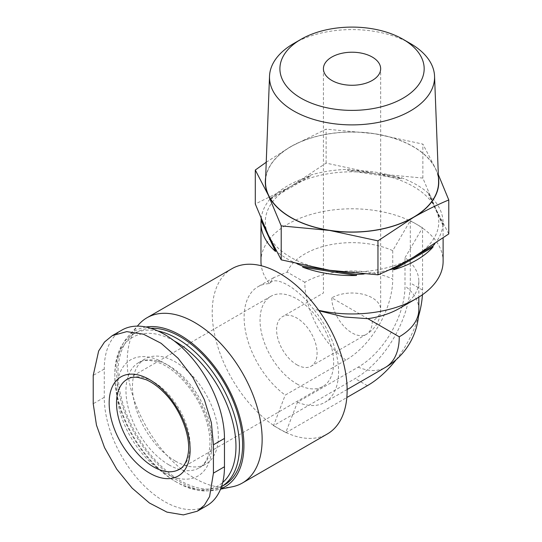 <?xml version="1.0" encoding="UTF-8"?>
<svg xmlns="http://www.w3.org/2000/svg" width="542" height="542" viewBox="0 0 542 542"><rect width="100%" height="100%" fill="white"/><g stroke="black" fill="none" stroke-linecap="round" stroke-linejoin="round"><path stroke-width="0.41" stroke-dasharray="2.71 2.03" d="M260.966 261.38A91.076 52.581 180 0 1 313.215 213.812A91.076 52.581 180 0 1 410.016 220.824A91.076 52.581 180 0 1 416.439 224.198A91.076 52.581 180 0 1 422.279 227.904A91.076 52.581 180 0 1 443.112 261.38M318.696 310.309A91.076 52.581 180 0 1 313.73 309.082L312.903 308.493C298.418 288.256 274.753 274.652 269.808 283.608A66.788 38.563 -120 0 0 257.958 286.732A66.788 38.563 -120 0 0 246.637 336.304A66.788 38.563 -120 0 0 285.221 395.104L345.904 360.064A66.219 38.231 120 0 0 392.733 278.961A66.788 38.557 0 0 0 304.814 282.274A66.788 38.563 -120 0 0 345.904 360.064M448.783 233.927L435.822 208.934L422.862 178.074L374.488 173.521L401.31 177.674A91.076 52.581 180 0 1 416.439 184.714A91.076 52.581 180 0 1 428.634 193.447L428.634 194.531A91.076 52.581 0 0 1 443.112 222.979L443.112 238.019M428.634 193.447L435.822 208.934A86.74 50.074 180 0 1 413.37 257.308A86.74 50.074 180 0 1 329.59 270.268A86.74 50.074 180 0 1 268.256 234.855A86.74 50.074 180 0 1 290.708 186.489A86.74 50.074 180 0 1 374.488 173.521A86.74 50.074 180 0 1 435.822 208.934L443.01 224.422L443.01 225.506A91.076 52.581 0 0 0 443.112 222.979M443.01 224.422A91.076 52.581 180 0 1 434.874 243.744M388.885 269.984A91.076 52.581 180 0 1 363.824 274.035M297.226 263.886A91.076 52.581 180 0 1 276.4 251.183M261.149 218.595A91.076 52.581 180 0 1 271.075 197.823L271.075 198.907A91.076 52.581 0 0 1 310.342 176.231L271.075 198.907M310.342 175.147A91.076 52.581 180 0 1 347.666 169.375L374.488 173.521L326.121 163.108L290.708 186.489L310.342 175.147L310.342 176.231M347.666 169.375L347.666 170.459A91.076 52.581 0 0 1 401.31 178.758L347.666 170.459M401.31 177.674L401.31 178.758M304.814 282.274L287.152 272.07L273.581 277.714L269.415 283.5A91.076 52.581 180 0 1 261.285 265.749M269.415 283.5L269.808 283.608M265.648 177.62A86.74 50.074 180 0 1 290.708 146.652A86.74 50.074 180 0 1 374.488 133.691L422.862 144.104L435.822 169.097A86.74 50.074 180 0 1 438.437 177.62M266.23 162.241L290.708 146.652L326.121 129.138L374.488 133.691A86.74 50.074 180 0 1 435.822 169.097M271.075 197.823L290.708 186.489L255.296 203.995M372.279 321.223L331.799 297.849A28.624 16.524 180 0 1 372.279 297.849A28.624 16.524 180 0 1 380.66 309.536A28.624 16.524 180 0 1 372.279 321.223A28.624 16.524 -120 0 1 366.351 334.326A28.624 28.624 0 0 0 380.66 309.536L380.66 68.746M287.152 272.07A66.788 38.557 180 0 1 392.733 250.634L410.308 220.655L410.308 282.978A78.062 45.067 120 0 1 355.105 378.587L273.534 425.68L285.221 395.104M392.733 250.634L392.733 278.961M231.962 268.69A95.412 55.088 -120 0 0 216.231 341.196A95.412 55.088 -120 0 0 273.534 425.362A95.412 55.088 -120 0 0 279.665 429.223A95.412 55.088 -120 0 0 285.803 432.441L297.483 402.184L358.174 367.144A66.219 38.231 120 0 0 405.003 286.041L405.003 257.714A66.788 38.557 180 0 1 418.831 281.21A66.788 38.557 180 0 1 399.264 308.473M297.483 402.184A66.788 38.563 -120 0 0 324.746 402.415A66.788 38.563 -120 0 0 312.903 308.493M273.534 425.68L285.803 432.441A95.412 55.088 -120 0 0 327.375 433.946M121.862 330.112A84.999 49.078 -120 0 0 104.26 369.027L104.26 397.354A84.999 49.078 -120 0 0 141.36 482.895A84.999 49.078 -120 0 0 206.861 505.666M138.799 324.475A95.412 55.088 -120 0 0 135.087 402.51A95.412 55.088 -120 0 0 194.68 478.288A95.412 55.088 -120 0 0 232.484 486.736M145.947 327.029A89.965 51.944 -120 0 0 127.621 337.104A89.965 51.944 -120 0 0 124.118 410.687A89.965 51.944 -120 0 0 180.31 482.143A89.965 51.944 -120 0 0 215.953 490.103A89.965 51.944 -120 0 0 220.709 488.748M150.825 328.289A88.109 50.867 -120 0 0 136.259 332.382A88.109 50.867 -120 0 0 122.749 402.984A88.109 50.867 -120 0 0 180.31 480.625A88.109 50.867 -120 0 0 224.361 484.988M157.871 330.979A88.109 50.867 -120 0 0 133.088 334.211A88.109 50.867 -120 0 0 114.836 374.549A88.109 50.867 -120 0 0 177.139 482.455A88.109 50.867 -120 0 0 221.19 486.818A88.109 50.867 -120 0 0 221.482 486.648L221.19 486.818M174.029 340.803A85.656 49.451 -120 0 0 114.836 376.548A85.656 49.451 -120 0 0 175.405 481.452L177.139 482.455L175.405 481.452A85.656 49.451 -120 0 0 222.681 482.522M175.405 461.093A60.718 35.054 -120 0 0 205.764 464.101A60.718 35.054 -120 0 0 205.764 393.987A60.718 35.054 -120 0 0 145.046 358.933A60.718 35.054 -120 0 0 135.737 407.591A60.718 35.054 -120 0 0 175.405 461.093M405.003 257.714L422.57 227.742L410.308 220.655M265.519 180.953A86.544 49.966 180 0 1 319.807 135.69A86.544 49.966 180 0 1 413.234 146.726A86.544 49.966 180 0 1 438.566 180.953M293.676 43.543A82.533 47.649 180 0 1 410.402 43.543M285.803 432.767L346.826 397.53M396.209 359.637A78.062 45.067 120 0 0 418.451 316.603M422.428 294.746A78.062 45.067 120 0 0 422.57 290.058L422.57 227.742M296.84 364.773A28.624 16.524 -120 0 0 311.155 366.196A28.624 16.524 -120 0 0 311.155 333.14A28.624 16.524 -120 0 0 282.531 316.616A28.624 16.524 -120 0 0 278.141 339.549A28.624 16.524 -120 0 0 296.84 364.773M296.84 383.899A52.046 30.047 -120 0 0 322.863 386.473A52.046 30.047 -120 0 0 322.863 326.379A52.046 30.047 -120 0 0 270.817 296.332A52.046 30.047 -120 0 0 262.843 338.039A52.046 30.047 -120 0 0 296.84 383.899M443.01 225.506L428.634 194.531M422.862 178.074L422.862 144.104M326.121 163.108L326.121 129.138M418.831 309.536A66.788 38.557 0 0 0 405.003 286.041M358.174 367.144A66.788 38.563 -120 0 0 385.437 367.374M164.362 472.705A67.133 38.76 -120 0 0 205.472 414.217A67.133 38.76 -120 0 0 123.251 366.744A67.133 38.76 -120 0 0 164.362 472.705M168.901 464.846A60.718 35.054 -120 0 0 199.26 467.854A60.718 35.054 -120 0 0 199.26 397.74A60.718 35.054 -120 0 0 138.542 362.686A60.718 35.054 -120 0 0 129.24 411.344A60.718 35.054 -120 0 0 168.901 464.846M104.26 397.354L93.217 403.729M104.26 369.027L93.217 375.396M422.57 290.058L410.308 282.978M367.374 385.667L355.105 378.587M331.799 297.849A28.624 16.524 -120 0 0 352.043 332.91A28.624 16.524 -120 0 0 366.351 334.326L311.155 366.196M322.863 386.473L179.348 469.331A52.046 30.047 -120 0 0 179.348 409.244A52.046 30.047 -120 0 0 127.302 379.197L270.817 296.332M323.418 68.746L323.418 293.012L282.531 316.616M273.581 277.714L257.958 286.732M347.131 389.488L324.746 402.415M215.953 490.103L220.54 489.169M127.621 337.104L137.336 326.128M136.259 332.382L133.088 334.211M114.836 376.548L114.836 374.549M145.046 358.933L138.542 362.686C143.671 359.4 151.008 359.644 160.561 363.411C178.636 370.755 199.273 395.972 206.434 420.877C209.517 431.263 210.581 440.524 209.612 448.661L207.227 458.207C205.194 462.834 202.539 466.052 199.26 467.854L205.764 464.101M418.831 281.21L418.831 297.124"/><path stroke-width="0.81" d="M443.112 238.019L443.112 261.38A91.076 52.581 180 0 1 416.439 298.561A91.076 52.581 180 0 1 318.696 310.309M434.874 243.744A91.076 52.581 180 0 1 433.011 245.966L433.011 247.05A91.076 52.581 0 0 1 393.736 269.726L433.011 247.05M438.437 177.62A86.74 50.074 180 0 1 413.37 217.471A86.74 50.074 180 0 1 329.59 230.431A86.74 50.074 180 0 1 268.256 195.018L255.296 170.025L255.296 203.995L268.256 234.855L281.217 259.848L329.59 270.268L377.964 274.814C389.664 269.943 401.466 264.103 413.37 257.308L393.736 268.642L393.736 269.726M393.736 268.642A91.076 52.581 180 0 1 388.885 269.984M363.824 274.035A91.076 52.581 180 0 1 356.412 274.415L356.412 275.499A91.076 52.581 0 0 1 302.768 267.199L356.412 275.499M356.412 274.415L302.768 266.115L302.768 267.199M302.768 266.115A91.076 52.581 180 0 1 297.226 263.886M276.4 251.183A91.076 52.581 180 0 1 275.444 250.343L275.444 251.427A91.076 52.581 0 0 1 260.966 222.979L260.966 261.38A91.076 52.581 180 0 0 261.285 265.749M275.444 250.343L261.075 219.368L261.075 220.452A91.076 52.581 0 0 0 260.966 222.979M261.075 219.368A91.076 52.581 180 0 1 261.149 218.595M438.322 174.605L448.783 199.957C437.082 204.835 425.274 210.669 413.37 217.471L377.964 240.851L329.59 230.431L281.217 225.885L268.256 195.018A86.74 50.074 180 0 1 265.648 177.62M255.296 170.025L266.23 162.241M433.011 245.966L413.37 257.308L448.783 233.927L448.783 199.957M372.279 57.059A28.624 16.524 180 0 1 380.66 68.746A28.624 16.524 180 0 1 352.043 85.27A28.624 16.524 180 0 1 323.418 68.746A28.624 16.524 180 0 1 341.087 53.475A28.624 16.524 180 0 1 372.279 57.059M399.264 336.799A66.788 38.557 0 0 0 418.831 309.536A66.788 66.788 0 0 1 385.437 367.374A66.788 38.563 -120 0 0 399.264 336.799L367.862 318.669L344.441 317.023L319.055 310.81M220.54 489.169L232.484 486.736A95.412 55.088 -120 0 0 242.382 483.017L327.375 433.946A95.412 55.088 -120 0 0 327.375 323.777A95.412 55.088 -120 0 0 231.962 268.69L146.977 317.761A95.412 55.088 -120 0 0 138.799 324.475L137.336 326.128M197.234 511.228L206.861 505.666A84.999 49.078 -120 0 0 224.469 466.757L224.469 438.431A84.999 49.078 -120 0 0 187.363 352.883A84.999 49.078 -120 0 0 121.862 330.112L112.228 335.674L126.726 331.629L143.501 334.204L161.103 343.296L178.067 358.255L192.959 377.571L204.361 399.65L211.38 422.699L213.426 444.799L213.426 473.132L209.571 496.628L204.375 505.212L197.234 511.228L183.379 514.9L166.963 512.122L149.416 502.996L132.187 488.186L116.747 469.189L104.525 447.584L96.462 425.131L93.217 403.729L93.217 375.396L98.644 350.999L104.511 342.022L112.228 335.674M242.382 483.017A95.412 55.088 -120 0 0 242.382 372.842A95.412 55.088 -120 0 0 146.977 317.761M220.709 488.748A89.965 51.944 -120 0 0 231.739 395.138A89.965 51.944 -120 0 0 145.947 327.029M157.871 330.979A88.109 50.867 -120 0 1 230.147 403.323A88.109 50.867 -120 0 1 221.482 486.648L224.361 484.988A88.109 50.867 -120 0 0 230.309 394.637A88.109 50.867 -120 0 0 150.825 328.289M222.681 482.522A85.656 49.451 -120 0 0 229.693 411.866A85.656 49.451 -120 0 0 174.029 340.803M189.307 439.941A57.249 33.048 -120 0 0 144.226 376.941A57.249 33.048 -120 0 0 109.254 406.202A57.249 33.048 -120 0 0 149.646 473.132A57.249 33.048 -120 0 0 189.307 439.941M416.439 298.561L399.264 308.473A66.788 38.557 180 0 1 367.862 318.669M410.402 43.543L403.045 39.295L410.402 43.543A82.533 47.649 180 0 1 434.555 76.185L438.566 180.953A86.544 49.966 180 0 1 352.043 232.023A86.544 49.966 180 0 1 265.519 180.953L269.523 76.185A82.533 47.649 180 0 1 293.676 43.543L301.034 39.295A72.133 41.646 180 0 1 403.045 39.295L403.045 39.295A72.133 41.646 180 0 1 403.045 98.19A72.133 41.646 180 0 1 301.034 98.19A72.133 41.646 180 0 1 301.034 39.295M434.555 76.185A82.533 47.649 180 0 1 352.043 124.89A82.533 47.649 180 0 1 269.523 76.185M346.826 397.53L367.374 385.667A78.062 45.067 120 0 0 396.209 359.637M418.451 316.603A78.062 45.067 120 0 0 422.428 294.746M261.075 220.452L275.444 251.427M377.964 274.814L377.964 240.851M281.217 259.848L281.217 225.885M224.469 438.431L213.426 444.799M224.469 466.757L213.426 473.132M153.325 466.757A52.046 30.047 -120 0 0 179.348 469.331C183.975 466.96 186.963 461.438 188.304 452.766C190.77 435.944 180.432 409.007 164.511 393.058C158.291 386.697 152.078 382.212 145.879 379.61L138.034 377.395C133.657 376.907 130.08 377.503 127.302 379.197A52.046 30.047 -120 0 0 119.328 420.897A52.046 30.047 -120 0 0 153.325 466.757M385.437 367.374L347.131 389.488M418.831 297.124L418.831 309.536"/></g></svg>
